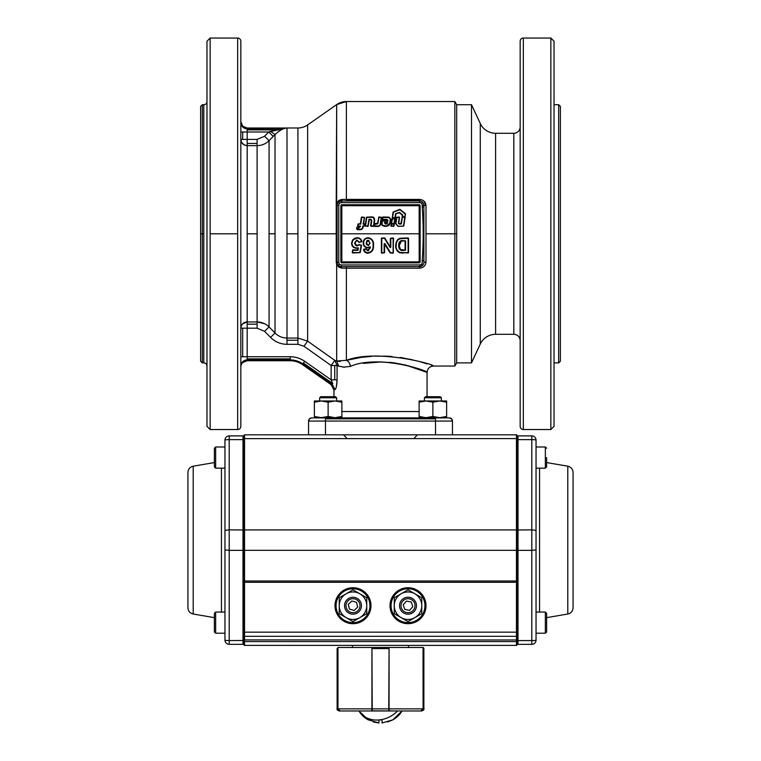 <?xml version="1.0" encoding="UTF-8"?>
<svg xmlns="http://www.w3.org/2000/svg" width="761" height="761" viewBox="0 0 761 761"><rect width="100%" height="100%" fill="white"/><g stroke="black" fill="none" stroke-linecap="round" stroke-linejoin="round"><path stroke-width="1.14" d="M335.534 396.719L336.59 397.775L335.534 396.719L320.723 396.719L335.534 396.719L336.59 397.775L319.658 397.775L319.658 400.971L335.002 400.971L341.879 402.198L341.879 416.457L335.011 417.684L328.124 416.457L321.256 417.684L314.369 416.457L314.369 417.684L314.369 402.198L321.247 400.971L328.124 402.198L328.124 416.457M321.247 400.971L314.379 400.971L314.369 402.198L314.369 400.971L319.668 400.971L319.668 397.775L320.714 396.719L319.668 397.775M336.59 397.775L336.59 400.971M341.879 402.198L341.879 400.971L335.002 400.971L328.124 402.198M314.369 402.198L314.369 416.457M341.879 416.457L341.879 417.684L335.611 417.675M320.647 417.675L314.379 417.675M334.402 417.675L321.855 417.675M440.277 396.719L441.332 397.775L440.277 396.719L441.332 397.775L424.41 397.775L425.466 396.719L440.277 396.719L425.466 396.719L424.41 397.775L424.41 400.971L439.753 400.971L446.631 402.198L446.631 416.457L439.753 417.684L432.876 416.457L425.998 417.684L419.121 416.457L419.121 417.684L425.389 417.675M441.332 397.775L441.332 400.971M425.998 400.971L419.121 400.971L419.121 402.198L425.998 400.971L432.876 402.198L432.876 416.457M446.631 402.198L446.631 400.971L439.753 400.971L432.876 402.198M419.121 402.198L419.121 416.457M446.631 416.457L446.631 417.684L440.353 417.675M439.145 417.675L426.598 417.675M359.658 229.537L360.353 229.717A2.892 2.892 0 0 0 363.064 227.292L362.778 225.988L362.854 227.254A2.683 2.683 0 0 1 360.353 229.508L359.658 229.537L360.343 229.289A2.464 2.464 0 0 0 362.636 227.235L362.778 225.988L364.272 225.988L364.567 224.124L363.092 224.143L364.386 223.715L364.481 226.017L363.159 226.407L363.064 227.292A2.892 2.892 0 0 1 360.353 229.717L357.527 229.717L356.757 228.89L358.745 227.501L357.232 227.349L357.118 229.08L356.814 227.282L358.593 226.921L357.232 227.13L358.593 227.349L357.232 227.349L357.118 229.08L358.745 227.501L356.976 228.918L356.814 227.282L359.011 227.273L357.213 229.175L358.821 227.587L358.593 226.921L359.877 226.673L357.622 225.95L358.012 224.01L360.353 223.686L361.389 217.332L364.576 217.418L363.587 223.924L364.576 217.418L361.808 216.99L364.376 217.418L361.817 217.418L360.714 224.114L358.421 223.886L360.353 223.896L361.389 217.332L360.714 224.114L358.212 224.048L360.353 223.896L358.421 223.886L358.05 226.027L360.419 226.036L360.086 226.711L357.622 225.95L358.012 224.01L360.562 223.724L361.808 217.199L360.714 224.114L358.431 224.105L358.05 226.027L360.419 226.036L360.305 226.74L357.385 229.147L359.449 227.139L357.546 229.289L360.343 229.289A2.464 2.464 0 0 0 362.636 227.235L362.778 225.988L364.053 225.941L364.338 224.143L363.092 224.143L364.367 217.665L363.387 223.677L364.567 224.124L364.272 225.988L363.149 226.198L364.072 226.16L363.149 226.198L364.072 226.16L364.567 224.124L364.272 225.988L364.567 224.124L363.092 224.143L364.576 217.418L363.596 223.715L364.776 224.162L364.481 226.017L362.949 226.378L362.854 227.254A2.683 2.683 0 0 1 360.353 229.508L357.385 229.147L359.658 229.527L357.385 229.147L360.305 226.74L359.915 226.255L360.419 226.036L360.305 226.74M404.7 216.923L402.464 216.923L405.118 217.456L403.739 226.027L397.984 226.398L395.511 223.534L396.51 217.351L399.287 216.99L398.831 222.954A0.58 0.58 0 0 0 399.335 223.62L400.914 223.61L402.16 217.018L404.7 216.961L402.36 217.18L404.709 217.389L403.539 225.988L404.919 217.427L403.539 225.988L404.7 217.17L402.141 217.361L401.275 224.029L402.16 217.018L401.275 224.029L399.316 224.029A0.989 0.989 0 0 1 398.422 222.887L399.306 217.418L396.928 217.408L395.71 223.563L396.709 217.38L399.287 216.99L398.831 222.954A0.58 0.58 0 0 0 399.335 223.62L401.133 223.639L402.36 217.38L401.275 224.029L399.316 224.029A0.989 0.989 0 0 1 398.422 222.887L399.297 217.189L396.928 217.199L395.92 223.601L397.984 226.188L395.71 223.563L396.709 217.38L399.287 216.99L396.51 217.351L395.511 223.534L397.984 226.188L403.32 226.179L404.919 217.427L403.32 226.179L397.984 226.188L395.511 223.534L397.984 226.398L403.739 226.027L405.118 217.456L404.909 216.895L402.464 216.723L404.814 216.714L405.252 214.05L399.858 209.751L393.389 211.996L399.858 209.332L405.508 213.708L405.004 217.094L405.375 213.879L399.991 209.598L405.508 213.708L404.814 216.714L405.375 213.879L399.696 209.361L405.451 214.079L399.772 209.56L393.389 211.996L392.41 218.521L393.037 212.119L399.696 209.361L393.037 212.119L392.191 218.892L393.037 212.119L392.191 218.892L392.001 218.455L395.111 217.342L395.872 213.86L399.382 212.309L402.731 214.973L402.464 216.923L405.023 216.742L405.375 213.879L399.991 209.598L393.456 212.195L392.41 218.521L395.016 217.161L395.577 213.765L399.382 212.309L402.731 214.973L402.464 216.923M394.74 217.665L395.444 217.218L395.872 213.86L399.449 212.614L402.493 215.182L399.23 212.585L402.731 214.973L402.16 217.018L402.274 215.154L399.306 212.795L395.577 213.765L399.23 212.585L395.872 213.86L395.444 217.218L395.739 214.031L395.225 217.18L392.524 218.721L395.016 217.161L395.577 213.765L399.382 212.309L395.577 213.765L395.216 217.532L392.581 218.816L395.102 217.988L393.779 226.036L395.102 217.988L392.286 219.33L391.582 223.61L393.351 223.61L391.125 225.066L391.192 226.207L393.57 226.207L390.983 225.96L393.57 225.998L394.892 217.96L392.115 219.206L391.582 223.61L393.351 223.61L391.211 224.933L392.714 223.82L391.164 223.544L391.867 219.263L395.102 217.988L393.57 226.207L394.892 217.96L391.867 219.263L391.164 223.544L392.077 219.292L391.373 223.572L392.714 223.82L391.164 223.544L392.048 224.038L391.078 224.761L391.192 225.998L393.779 226.036L394.74 217.665L395.32 218.026L393.57 226.426L390.764 225.931L391.078 224.761L392.714 223.82L391.125 225.066L391.192 226.207L391.211 224.933L393.351 223.61L391.078 224.761L390.764 225.931L393.989 226.074L395.32 218.026L394.797 217.77M386.683 219.558L382.688 219.777L382.602 217.323L388.966 217.151L390.707 219.044L390.26 223.344L386.502 226.417L382.383 225.361L386.502 225.998L389.851 223.258L390.298 219.073L388.938 217.361L383.011 217.18L388.938 217.361L390.498 219.054L389.508 224.609L386.502 226.207L389.851 223.258L390.298 219.073L388.9 217.56L383.011 217.389L382.688 219.358L386.683 219.349L387.91 220.053L387.91 221.023L382.412 220.823L382.136 223.677A2.825 2.825 0 0 0 382.555 225.246L386.502 226.207L382.383 225.361A3.034 3.034 0 0 1 381.927 223.667L382.412 220.823L387.492 220.814L382.412 220.823L387.492 220.814L382.412 220.823L382.136 223.677A2.825 2.825 0 0 0 382.555 225.246L382.383 225.361A3.034 3.034 0 0 1 381.927 223.667L382.212 220.994L387.91 221.023L387.149 219.568L382.688 219.777L383.011 216.971L388.966 217.151L390.707 219.044L389.508 224.609L386.502 226.207L384.685 226.398L382.203 225.465A3.244 3.244 0 0 1 381.727 223.658L382.412 220.614L387.492 220.604L386.683 219.767L382.688 219.777L387.91 220.053L386.683 219.349L382.688 219.568L383.011 216.971L388.938 217.361L390.498 219.054L388.966 217.151L390.498 219.054L389.508 224.609L390.06 223.296L386.502 226.417L382.203 225.465A3.244 3.244 0 0 1 381.727 223.658L382.412 220.614L387.492 220.604L387.701 220.072M387.663 222.269L386.417 224.048L384.543 223.163L384.543 222.279L387.663 222.269L386.417 224.048L384.543 223.163L386.369 223.629L387.178 222.697L384.543 222.279L387.663 222.269L387.349 223.439L387.663 222.269L384.543 222.279L387.663 222.279M374.726 226.027L377.846 226.217L374.726 226.455L374.298 225.941L375.049 223.62L377.532 223.23L378.93 216.933L381.737 217.446L380.652 224.038L381.518 217.408L378.721 217.332L377.96 223.296L378.721 217.332L381.518 217.408L380.433 224.01A2.635 2.635 0 0 1 377.846 226.217L377.846 226.007A2.426 2.426 0 0 0 380.234 223.972L381.299 217.161L378.721 217.332L377.751 223.268A0.675 0.675 0 0 1 377.085 223.829A0.675 0.675 0 0 0 377.751 223.268L377.96 223.296A0.885 0.885 0 0 1 377.085 224.038L374.831 224.019L374.517 225.979L377.846 226.007A2.426 2.426 0 0 0 380.234 223.972L380.433 224.01A2.635 2.635 0 0 1 377.846 226.217A2.635 2.635 0 0 0 380.433 224.01L381.518 217.408L378.93 217.361L377.96 223.296A0.885 0.885 0 0 1 377.085 224.038L375.049 223.839L374.517 225.979L377.846 226.217L374.726 226.455L374.612 223.991L377.751 223.268L378.93 216.933L381.737 217.446L380.433 224.01A2.635 2.635 0 0 1 377.846 226.217L374.726 226.236L375.049 223.839L374.726 226.027M371.511 221.147L370.731 225.922L371.587 220.186L368.98 219.254L371.045 219.549L369.133 219.663L367.886 225.922L368.98 219.254L371.073 219.33L371.729 221.185L370.949 225.95L373.394 226.188L370.512 225.884L371.292 221.109L371.007 219.767L369.351 219.691L368.029 226.426L365.099 225.941L366.412 217.304L371.644 217.123A5.688 5.688 0 0 1 373.518 217.427L374.412 218.417L374.479 220.262L373.394 226.188L374.488 220.195M370.731 225.922L373.632 225.836L374.479 220.262L373.442 217.636A5.47 5.47 0 0 0 371.644 217.342L366.84 217.37L365.527 226.007L367.858 225.998L368.98 219.254L371.073 219.33L371.729 221.185L370.949 225.95L373.851 225.865L373.451 226.407L374.269 220.233L373.518 217.427A5.688 5.688 0 0 0 371.644 217.123A5.688 5.688 0 0 1 373.518 217.427A5.688 5.688 0 0 0 371.644 217.123L366.631 217.332L365.309 225.979L366.631 217.332L365.309 225.979L368.105 225.95L365.309 225.979L366.84 217.151L365.527 226.226M375.049 223.839L377.085 223.61L375.049 223.839M360.086 226.711L357.109 229.327L356.557 228.861L356.814 227.282L356.557 228.861L357.527 229.717L359.658 229.736M357.832 225.998L358.421 223.886L358.031 226.245L360.419 226.036L357.832 225.998M399.335 223.82L400.914 223.82L399.335 223.82A0.78 0.78 0 0 1 398.631 222.916L398.631 222.916A0.78 0.78 0 0 0 399.335 223.82M399.506 217.446L398.831 222.954L399.506 217.446M385.332 223.829L386.978 223.23L386.417 224.048L387.178 222.697L384.971 222.707L385.304 224.029L386.369 223.629L385.332 223.829L384.752 222.697L385.332 223.829M386.731 226.198L387.378 226.103L386.731 226.198M388.205 225.789L388.833 225.361L388.205 225.789M388.957 225.256L389.508 224.609L388.957 225.256M373.442 217.636A5.47 5.47 0 0 0 371.644 217.342L371.634 216.904A5.907 5.907 0 0 1 373.584 217.227L374.697 220.3L373.632 225.836M371.587 220.186L371.045 219.549L369.351 219.691L367.953 226.217M365.309 225.979L366.631 217.332M402.312 216.866L402.36 217.38L404.842 216.923M402.35 217.389L401.275 224.029L402.35 217.389M374.412 218.417L373.518 217.427L374.412 218.417L374.479 220.262M369.351 219.482L368.105 225.95M377.846 226.217L374.726 226.455L377.846 226.445A2.863 2.863 0 0 0 380.652 224.038A2.863 2.863 0 0 1 377.846 226.445L377.846 226.217M370.94 226.169L373.451 226.407L373.851 225.865L374.697 220.3L373.584 217.227A5.907 5.907 0 0 0 371.634 216.904A5.907 5.907 0 0 1 371.672 216.904L366.84 217.151M370.36 219.491L371.045 219.549L371.292 221.109L370.512 225.884L373.394 226.188M419.168 205.708L341.832 205.708L341.832 233.798L419.168 233.798L419.168 205.708L341.832 205.708L341.832 204.738A0.97 0.97 0 0 0 340.871 205.708L340.871 261.879A0.97 0.97 0 0 0 341.832 262.849L419.168 262.849A0.97 0.97 0 0 0 420.129 261.879L419.653 205.708L419.168 205.708L419.653 205.708A0.485 0.485 0 0 0 419.168 205.223L341.832 205.223L341.832 204.738L419.168 204.738L419.168 233.798L341.832 233.798L341.832 261.879L419.168 261.879L419.168 233.798L419.653 233.798L419.168 233.798L419.168 262.364L341.832 262.364L340.871 261.879L340.871 205.708A0.97 0.97 0 0 1 341.832 204.738L419.168 204.738L419.168 205.708M357.984 247.943L356.319 248.276C353.294 247.915 351.715 246.193 351.582 243.12L352.685 239.734L356.871 237.679C359.601 237.727 361.294 239.068 361.932 241.684L359.154 242.426L356.842 240.371L354.93 243.073L356.928 245.594L359.259 244.528L361.589 245.318L360.21 252.623L352.238 252.547L352.657 249.893L357.632 249.893L357.984 247.943L356.319 248.276C353.294 247.915 351.715 246.193 351.582 243.12L352.685 239.734L356.871 237.679C359.601 237.727 361.294 239.068 361.932 241.684L359.106 242.426L356.842 240.371L354.93 243.073L356.928 245.803L359.049 244.804L356.928 246.012L354.512 243.073L356.842 239.953L359.106 242.008L361.523 241.76C360.933 239.354 359.382 238.136 356.871 238.098L353.018 239.981L352.001 243.12C352.105 245.936 353.551 247.515 356.319 247.858L358.393 248.019L357.984 250.312L352.657 250.312L352.657 252.557L359.791 252.557L361.18 245.242L359.202 244.947L356.928 246.012L354.512 243.073L356.842 239.953L354.721 243.073L356.928 246.012L359.23 244.738L361.38 245.28L360.001 252.585L352.448 252.547L352.657 250.112L357.813 250.112L358.193 247.981L357.813 250.112L358.193 247.981L356.319 248.067L358.193 247.981L357.813 250.112L357.984 247.943M408.334 252.738L408.543 238.355L408.543 252.738L400.039 252.671C397.042 251.216 395.663 248.79 395.91 245.403L396.158 242.179L397.803 239.477L399.982 238.26L408.543 238.355L408.543 252.738L399.982 252.871C396.9 251.425 395.473 248.942 395.691 245.403L396.158 242.179L397.803 239.477L399.982 238.26L408.543 238.355L408.334 252.738L400.039 252.671C397.042 251.216 395.663 248.79 395.91 245.403L396.357 242.245L397.946 239.629L400.048 238.459L397.803 239.477L402.702 238.136L399.982 238.26L408.124 237.927L400.115 238.659L398.098 239.782L396.557 242.321L396.12 245.403C395.891 248.733 397.223 251.092 400.096 252.471L408.124 252.747L408.124 238.136L400.048 238.459M370.312 247.097L368.048 250.892L366.241 249.266L363.882 249.094L366.203 248.837L368.048 250.464L370.103 247.078L367.725 247.763C364.928 247.354 363.492 245.736 363.416 242.911L363.416 242.911C363.539 239.839 365.128 238.164 368.162 237.889L368.162 237.679C372.091 238.507 373.87 241.066 373.508 245.346C373.86 249.808 371.986 252.433 367.886 253.223C365.499 253.118 364.043 251.91 363.52 249.598L366.203 248.837L368.048 250.464L370.103 247.078L367.725 247.972C364.814 247.572 363.311 245.889 363.206 242.911C363.349 239.696 365.004 237.955 368.162 237.679C372.091 238.507 373.87 241.066 373.508 245.346C373.86 249.808 371.986 252.433 367.886 253.223C365.499 253.118 364.043 251.91 363.52 249.598L366.222 249.047L368.048 250.673L370.312 247.097L370.16 248.257L369.96 246.916L367.725 247.763C364.928 247.354 363.492 245.736 363.416 242.911C363.539 239.839 365.128 238.164 368.162 237.889C371.996 238.783 373.708 241.266 373.299 245.346C373.689 249.608 371.882 252.167 367.886 253.013C365.622 252.918 364.234 251.767 363.729 249.56L364.262 251.054L363.91 249.304L366.222 249.047L368.048 250.673L370.312 247.097L369.808 246.754L370.531 247.116L368.048 250.892L366.241 249.266L363.948 249.522L365.28 251.929L367.886 252.785C371.71 252.015 373.442 249.532 373.08 245.346C373.451 241.332 371.815 238.925 368.162 238.117C365.261 238.364 363.758 239.962 363.634 242.911C363.72 245.622 365.08 247.163 367.725 247.534L370.179 246.878M381.803 237.927L384.819 238.126L390.364 247.116L390.364 238.355L393.551 238.355L393.133 253.166L390.203 252.966L384.571 243.767L384.562 252.738L381.375 252.738L381.803 237.927L384.819 238.126L390.364 247.116L390.364 238.355L393.342 238.355L393.342 252.738L390.383 252.852L384.752 243.653L390.383 252.852L384.752 243.653L384.353 252.738L381.594 252.738L381.803 238.136L384.647 238.241L390.184 247.23L384.819 238.126L381.794 238.355L381.794 252.738L384.153 252.738L384.153 243.767L384.923 243.549L390.555 252.747L393.142 252.738L393.142 238.355L390.783 238.355L390.783 247.116L390.012 247.335L384.476 238.345L381.375 238.355L381.803 237.927M339.197 201.579L341.347 200.99L341.347 202.645A2.578 2.578 0 0 0 338.769 205.223L338.769 262.364A2.578 2.578 0 0 0 341.347 264.942L419.653 264.942A2.578 2.578 0 0 0 422.231 262.364L422.231 260.652C423.497 242.711 423.497 224.809 422.231 206.935L422.231 205.223A2.578 2.578 0 0 0 419.653 202.645L341.347 202.645A2.578 2.578 0 0 0 338.769 205.223L337.123 205.223A4.233 4.233 0 0 1 341.347 200.99L419.653 200.99A4.233 4.233 0 0 1 422.64 202.236L422.64 202.236A4.233 4.233 0 0 1 423.877 205.223L423.877 262.364A4.233 4.233 0 0 1 422.64 265.351L419.653 266.597L341.347 266.597A4.233 4.233 0 0 1 337.123 262.364L337.123 205.223A4.233 4.233 0 0 1 341.347 200.99L341.908 199.411L338.778 200.428L336.666 203.292L337.418 203.663L336.666 203.292L336.219 205.603L336.219 261.984L336.666 264.295L338.769 267.159L341.908 268.176L346.379 268.157L346.379 360.305L336.666 361.028L338.721 366.155L344.647 367.24M420.129 205.708A0.97 0.97 0 0 0 419.168 204.738A0.97 0.97 0 0 1 420.129 205.708L420.129 261.879L419.168 262.364A0.485 0.485 0 0 0 419.653 261.879L340.871 261.879A0.97 0.97 0 0 0 341.832 262.849L341.832 233.798L341.347 233.798L341.832 233.798L341.832 205.223L419.168 205.223A0.485 0.485 0 0 1 419.653 205.708L419.653 261.879A0.485 0.485 0 0 1 419.168 262.364L419.168 262.849A0.97 0.97 0 0 0 420.129 261.879L420.129 205.708M390.364 247.116L390.783 238.355L390.364 247.525L384.476 238.345L390.364 247.325L390.574 238.355L393.342 238.355L393.133 252.956L390.203 252.966L384.353 243.767L384.562 252.738L381.803 253.166L381.375 238.355L381.375 252.738L384.562 252.738L384.562 243.767M368.162 245.67L370.122 243.139L368.029 240.248L366.402 242.883L368.162 245.461L369.913 243.139L368.029 240.457L366.402 242.883L368.162 245.67L366.193 242.883L368.029 240.248L370.122 243.139L368.162 245.67L366.193 242.883L368.029 240.248L369.009 240.562L368.029 240.248L370.122 243.139L368.276 245.67M366.907 250.226L366.46 249.218L366.907 250.226M368.619 250.588L368.048 250.464L368.619 250.588M368.923 247.553L369.789 247.059L368.923 247.553M366.545 244.69L366.193 242.883M364.614 251.568L365.128 252.091L364.614 251.568M365.756 252.519L367.515 252.994L365.756 252.519M370.407 252.386L371.91 251.063L370.407 252.386M367.886 253.013C371.882 252.167 373.689 249.608 373.299 245.346L373.261 246.64L373.08 245.346C373.451 241.332 371.815 238.925 368.162 238.117C365.261 238.364 363.758 239.962 363.634 242.911C363.72 245.622 365.08 247.163 367.725 247.534L370.103 247.078L367.725 247.972C364.814 247.572 363.311 245.889 363.206 242.911C363.349 239.696 365.004 237.955 368.162 237.679L368.162 237.889C371.996 238.783 373.708 241.266 373.299 245.346L373.08 245.346C373.442 249.532 371.71 252.015 367.886 252.785L367.886 253.013C365.622 252.918 364.234 251.767 363.729 249.56L365.28 251.929L367.696 253.004M372.557 240.79L372.158 240.057L372.557 240.79M372.034 239.858L371.416 239.163L372.034 239.858M371.083 238.868L368.885 237.936L371.083 238.868M367.202 237.974L365.423 238.688L367.183 237.974M364.662 239.344L363.72 240.923L364.662 239.344M364.034 245.527L365.213 246.887L364.034 245.527M365.366 247.011L366.812 247.667L365.366 247.011M366.517 241.161L367.573 240.305L366.517 241.161M399.259 245.546L400.353 249.427L405.08 250.179L405.08 240.914L401.361 241.056L399.259 245.546L399.611 248.276L400.628 249.646L405.347 250.236L405.347 240.857L401.294 240.79L405.556 240.857L405.556 250.236L401.485 250.502C399.401 249.618 398.498 247.962 398.783 245.546C398.469 243.206 399.287 241.551 401.237 240.59L405.556 240.857L401.294 240.79C399.487 241.646 398.716 243.235 398.992 245.546C398.735 247.924 399.582 249.503 401.532 250.302L405.347 250.236L405.556 240.857L405.556 250.236L405.08 240.914L401.294 240.79L399.259 245.546M403.958 250.445L402.769 250.426L403.958 250.445M402.103 250.379L399.715 249.085L401.485 250.502C399.401 249.618 398.498 247.962 398.783 245.546C398.469 243.206 399.287 241.551 401.237 240.59L403.111 240.647L401.294 240.79C399.487 241.646 398.716 243.235 398.992 245.546L398.992 245.546C398.735 247.924 399.582 249.503 401.532 250.302L405.556 250.236L402.103 250.379M408.124 252.956L400.096 252.471L402.864 253.166L400.096 252.471C397.223 251.092 395.891 248.733 396.12 245.403L396.357 242.245L396.081 247.648L395.691 245.403C395.473 248.942 396.9 251.425 399.982 252.871L408.124 252.747L408.124 238.355L400.115 238.659L398.098 239.782L396.557 242.321L397.946 239.629M398.992 245.537L399.002 244.833L398.992 245.537M399.021 244.49L399.611 242.036L399.021 244.49M399.059 247.011L398.992 245.546L399.059 247.011M396.643 249.532L399.611 252.528L396.643 249.532M356.091 248.057L356.319 248.067C353.408 247.696 351.896 246.05 351.791 243.12L352.857 239.858L351.791 243.12L352.857 239.858L356.871 237.889C359.477 237.927 361.095 239.201 361.732 241.722L360.067 238.868L358.355 238.06L360.067 238.868L361.732 241.722L359.125 242.217L356.842 240.162L354.512 243.073L356.928 245.803L359.049 244.804L357.004 245.803M352.029 244.842L353.694 247.211L352.029 244.842M354.512 247.696L355.882 248.048L354.512 247.696M355.501 238.05L354.759 238.298L355.501 238.05M354.607 238.374L353.646 238.992L354.607 238.374M356.928 245.803L359.259 244.528L361.589 245.318L360.21 252.623L352.238 252.547L352.657 249.893L357.984 250.312L358.393 248.019L356.319 247.858C353.551 247.515 352.105 245.936 352.001 243.12L352.857 239.858L356.871 237.889C359.477 237.927 361.095 239.201 361.732 241.722L359.106 242.217L356.842 239.953L359.106 242.008L361.523 241.76C360.933 239.354 359.382 238.136 356.871 238.098L352.685 239.734L351.791 243.12C351.896 246.05 353.408 247.696 356.319 248.067L357.908 247.753L356.319 248.067M356.443 245.755L355.206 244.966L356.443 245.755M390.564 247.182L390.012 247.335L384.467 237.927L381.803 238.136L381.794 252.738L384.143 252.747L384.153 243.767L384.923 243.549L390.555 252.747L393.133 253.166L393.133 237.927L390.364 238.355L393.342 238.355L393.133 253.166L390.203 252.966L384.353 243.767M358.897 244.661L361.38 245.28L360.001 252.585L352.657 252.757L352.657 250.112L357.984 250.312L352.657 249.893L352.657 252.966L360.21 252.623L361.589 245.318L358.897 244.661M237.66 429.537A3.177 3.177 0 0 0 240.837 426.369L240.837 41.227A3.177 3.177 0 0 0 237.66 38.05L237.66 429.537A3.177 3.177 0 0 0 240.837 426.369L240.837 41.227A3.177 3.177 0 0 0 237.66 38.05L237.66 429.537L210.15 429.537L210.15 233.798L210.15 429.537L206.973 426.369L210.15 429.537M237.66 38.05L210.15 38.05L210.15 233.798L237.66 233.798L210.15 233.798L210.15 38.05L206.973 41.227L206.973 366.051A3.177 3.177 0 0 0 203.805 362.883A3.177 3.177 0 0 1 206.973 366.051M308.547 421.071L325.48 421.071L325.48 434.826L325.48 421.071L452.453 421.071L452.453 434.826L452.453 421.071A3.177 3.177 0 0 0 451.52 418.826L452.453 421.071A3.177 3.177 0 0 0 449.894 417.96A3.177 3.177 0 0 1 452.453 421.071L435.52 421.071L435.52 434.826L435.52 421.071L308.547 421.071L308.547 434.826L308.547 421.071A3.177 3.177 0 0 1 309.08 419.311A3.177 3.177 0 0 0 308.547 421.071A3.177 3.177 0 0 1 309.48 418.826L308.547 421.071M309.09 419.311A3.177 3.177 0 0 1 311.106 417.96A3.177 3.177 0 0 0 309.48 418.826L311.725 417.903L318.602 417.903L311.725 417.903A3.177 3.177 0 0 0 309.09 419.311M325.48 418.826L325.48 421.071L325.48 417.903L311.725 417.903L325.48 417.903L325.48 418.826L435.52 418.826L435.52 421.071L435.52 418.826L325.48 418.826M423.354 417.903L449.275 417.903A3.177 3.177 0 0 1 451.52 418.826L449.275 417.903L435.52 417.903L435.52 418.826L435.52 417.903L337.646 417.903M341.347 205.708L341.347 261.879L341.347 205.708A0.485 0.485 0 0 1 341.832 205.223A0.485 0.485 0 0 0 341.347 205.708L341.832 205.708L341.347 205.708M456.686 104.714L471.506 104.714L471.506 362.883L471.506 104.714L480.267 123.501A16.932 16.932 0 0 0 495.611 133.28A16.932 16.932 0 0 1 480.267 123.501L480.267 344.086L471.506 362.883L456.686 362.883L456.686 104.714L471.506 104.714L480.267 123.501L480.267 344.086A16.932 16.932 0 0 1 495.611 334.307L495.611 133.28L513.818 133.28A6.345 6.345 0 0 0 520.163 126.925A6.345 6.345 0 0 1 513.818 133.28L513.818 334.307L495.611 334.307L495.611 133.28L513.818 133.28L513.818 334.307A6.345 6.345 0 0 1 520.163 340.662A6.345 6.345 0 0 0 513.818 334.307L495.611 334.307A16.932 16.932 0 0 0 480.267 344.086L471.506 362.883L456.686 362.883L456.686 104.714L454.85 101.536L346.379 101.536A16.932 16.932 0 0 0 336.666 104.599L336.219 205.603L337.123 205.223L336.219 205.603L336.219 233.798L307.634 233.798L307.634 341.137L334.783 360.362L307.634 341.137L297.922 338.065L286.992 338.065C282.331 337.989 278.345 336.295 275.025 332.985L269.071 326.935C265.77 323.701 261.784 322.036 257.104 321.951L264.476 323.653M341.347 200.99L419.653 200.99A4.233 4.233 0 0 1 423.877 205.223L425.998 205.679C425.656 201.931 423.544 199.848 419.653 199.43L341.908 199.411L338.778 200.428L336.666 203.292L336.666 104.599L346.379 101.536L346.379 199.43L341.908 199.411L341.347 202.645L419.653 202.645L419.653 199.43L346.379 199.43L346.379 200.562L346.379 101.536M361.028 357.442L346.379 360.305C348.5 361.209 349.86 363.235 350.469 366.374C349.86 363.235 348.5 361.209 346.379 360.305C377.798 348.567 435.663 364.7 433.399 366.051C435.711 364.757 378.008 348.548 346.379 360.305L346.379 266.597L346.379 268.157L419.653 268.157L419.653 264.942L341.347 264.942L341.347 266.597L341.347 264.942A2.578 2.578 0 0 1 339.53 264.191L338.36 265.351L339.53 264.191A2.578 2.578 0 0 1 338.769 262.364L337.123 262.364L337.123 205.223L338.769 205.223L338.769 262.364L336.219 261.984L336.666 264.295L338.769 267.159L341.908 268.176L419.653 268.157L419.653 266.597L341.347 266.597L341.908 268.176L341.347 266.597A4.233 4.233 0 0 1 337.123 262.364L336.219 261.984L336.219 233.798L307.634 233.798L307.634 341.137L297.922 338.065L286.992 338.065C282.341 337.989 278.345 336.295 275.025 332.985L269.071 326.935C265.77 323.701 261.784 322.046 257.104 321.951L247.182 321.951C243.33 322.322 241.208 324.395 240.837 328.181L241.313 325.803L242.692 323.777L247.173 321.951L247.182 328.181L257.104 328.181L264.581 331.339L270.536 337.399L267.558 334.364M340.291 361.408L336.666 361.028L336.666 264.295L337.418 263.924L336.666 264.295L336.666 361.028L338.721 366.155L337.066 365.508L334.783 360.362L307.634 341.137L303.991 346.265L331.14 365.508L331.14 379.825L304.685 361.294L302.868 363.891L332.243 384.457L331.235 384.743L302.402 364.548L302.868 363.891L332.243 384.457L332.709 383.544L303.449 363.054L302.868 363.891A22.021 22.021 0 0 0 290.236 359.905A22.021 22.021 0 0 1 302.868 363.891L302.402 364.548A21.213 21.213 0 0 0 290.236 360.714L290.236 359.905L290.236 360.714L247.182 360.714L247.182 359.905L290.236 359.905L247.182 359.905L247.182 328.181L240.837 328.181A6.345 6.221 -0 0 1 247.182 321.951L247.182 328.181L257.104 328.181L257.104 321.951L247.182 321.951L247.182 233.798L247.182 321.951M419.653 200.99L419.653 202.645A2.578 2.578 0 0 1 421.47 203.406L422.64 202.236L421.47 203.406A2.578 2.578 0 0 1 422.231 205.223L423.877 205.223L422.231 205.223L422.231 206.935L423.877 206.935L422.231 206.935C423.497 224.809 423.497 242.711 422.231 260.652L423.877 260.652L422.231 260.652L422.231 262.364A2.578 2.578 0 0 1 421.47 264.191L422.64 265.351A4.233 4.233 0 0 1 419.653 266.597L419.653 264.942A2.578 2.578 0 0 0 421.47 264.191L422.64 265.351A4.233 4.233 0 0 0 423.877 262.364L425.998 261.917C425.656 265.665 423.544 267.748 419.653 268.157C423.544 267.748 425.656 265.665 425.998 261.917L425.998 233.798L454.85 233.798L454.85 366.051L454.85 101.536L454.85 233.798L456.686 233.798L425.998 233.798L425.998 205.679L423.877 205.223L423.877 262.364L425.998 261.917L425.998 205.679L423.982 201.113M419.653 199.43L419.653 200.562L346.379 200.99M338.816 361.361L340.015 361.408M374.783 356.158L387.71 356.234M400.638 357.546L404.215 358.117M422.897 362.559L424.391 363.016M433.361 366.041L431.449 365.356M427.168 363.901L420.281 361.798M412.719 359.848L400.039 357.451M392.067 356.538L383.715 356.081M372.024 356.31L361.732 357.347M363.244 363.397L381.518 361.913M389.508 362.322L395.53 363.045M408.01 365.67L419.387 369.313M424.086 371.149L426.892 372.338M333.946 389.965L331.235 384.771L332.709 383.544L331.235 384.771L302.402 364.548A21.213 21.213 0 0 0 290.236 360.714L290.236 360.743A21.184 21.184 0 0 1 302.393 364.567L331.235 384.743L302.393 364.567L331.235 384.743L333.955 389.917L333.946 396.719L333.946 389.965L334.84 389.642L332.243 384.457L334.973 389.632M331.235 384.771L333.955 389.917L334.84 389.642C336.096 389.061 336.838 385.798 337.066 379.825L336.438 386.398L337.066 379.825L331.14 379.825L332.709 383.534L332.243 384.457L332.624 383.154M336.162 387.463L335.515 389.09L336.162 387.463M343.192 367.183L350.469 366.374C378.303 354.055 429.052 371.026 427.054 372.405L405.917 365.128L393.97 362.816L380.433 361.903M379.663 361.913L364.452 363.197M427.054 372.405L427.054 396.719L427.054 372.405C427.435 368.552 429.546 366.441 433.399 366.051L454.85 366.051L456.686 362.883M244.186 144.894L241.579 142.345L240.837 139.415A6.345 6.221 180 0 0 247.182 145.636L257.104 145.636C261.784 145.551 265.77 143.886 269.071 140.661C265.77 143.886 261.784 145.551 257.104 145.636C261.784 145.551 265.77 143.886 269.071 140.661L275.025 134.573L270.536 131.387L268.747 132.005L264.581 136.248L257.104 139.415L247.182 139.415L247.182 132.005L268.747 132.005L266.664 134.126L268.747 132.005L270.536 131.387L275.025 134.573L275.025 233.798L269.071 233.798L269.071 326.935L269.071 140.661C265.77 143.886 261.784 145.551 257.104 145.636L257.104 321.951L257.104 233.798L247.182 233.798L247.182 145.636L244.195 144.904M273.237 136.419L275.025 134.573L275.025 332.985L275.025 233.798L269.071 233.798L269.071 140.661L264.581 136.248L257.104 139.415L247.182 139.415L247.182 145.636L257.104 145.636L257.104 139.415L257.104 143.429L247.182 143.429L247.182 233.798L257.104 233.798L257.104 143.429L247.182 143.429L247.182 129.865L276.157 129.865L268.747 132.005L264.581 136.248L269.071 140.661L273.237 136.419L268.747 132.005L282.692 128.847L247.182 128.847L247.182 128.038L285.232 128.038L282.692 128.847L247.182 128.847L247.182 128.01C243.33 127.639 241.208 125.517 240.837 121.665C241.208 125.517 243.33 127.639 247.182 128.01L285.927 128.01L247.182 128.038L285.927 128.01L276.157 129.865L247.182 129.865L247.182 128.847A6.345 6.326 0 0 1 240.837 122.521A6.345 6.326 0 0 0 242.692 126.992L240.837 121.712A6.345 6.326 0 0 0 242.692 126.183L242.692 126.992A6.345 6.326 0 0 0 247.182 128.847L247.182 132.005L268.747 132.005L273.237 136.419L272.495 137.18M297.922 127.991L297.922 233.798L297.922 127.991A16.932 16.932 0 0 0 307.634 124.928L307.634 233.798L307.634 124.928A16.932 16.932 0 0 1 297.922 127.991L286.222 128L283.863 128.733L285.927 128.01L247.182 128.038A6.345 6.326 180 0 1 242.692 126.183L240.837 121.712A6.345 6.326 180 0 0 242.692 126.183L247.182 128.038A6.345 6.326 0 0 1 242.692 126.183L247.182 128.038L285.927 128.01M285.708 128.038L283.863 128.733C281.361 129.465 278.421 131.415 275.025 134.573C278.421 131.415 281.361 129.465 283.863 128.733L282.692 128.847L284.11 128.39M257.104 321.951L257.104 324.157L247.182 324.157L257.104 324.157L257.104 328.181L264.581 331.339L270.536 337.399C275.101 341.908 280.59 344.21 286.992 344.324L297.922 344.324L297.922 233.798L286.992 233.798L286.992 340.234L286.992 127.991L286.992 233.798L297.922 233.798L297.922 340.234L286.992 340.234L286.992 344.324L297.922 344.324L303.991 346.265L331.14 365.508L334.783 360.362L336.666 361.028L334.783 360.362L337.066 365.508L338.721 366.155L337.066 365.508L331.14 365.508L334.783 360.362M419.121 411.549L341.879 411.549L419.121 411.549M290.236 358.888L247.182 358.888L247.182 328.181L242.692 328.181L242.692 356.747L290.236 356.747L290.236 359.905L290.236 358.888L247.182 358.888L247.182 359.905A6.345 6.326 180 0 0 242.692 361.76L242.692 362.569A6.345 6.326 180 0 1 247.182 360.714A6.345 6.326 180 0 0 242.692 362.569L247.182 360.714L247.182 359.905A6.345 6.326 180 0 0 242.692 361.76L242.692 362.569A6.345 6.326 180 0 0 240.837 367.04A6.345 6.326 180 0 1 242.692 362.569A6.345 6.326 180 0 0 240.837 367.04A6.345 6.326 180 0 1 247.182 360.714L290.236 360.743L247.182 360.743A6.345 6.345 0 0 0 240.837 367.087A6.345 6.345 0 0 1 247.182 360.743L290.236 360.743A21.184 21.184 0 0 1 302.393 364.567L331.235 384.743L332.243 384.457L334.84 389.642C336.096 389.061 336.838 385.798 337.066 379.825L337.066 365.508L331.14 365.508L331.14 379.825L332.709 383.544L303.449 363.054L304.685 361.294A25.18 25.18 0 0 0 290.236 356.747L290.236 358.888M277.423 129.617L277.993 129.513M280.98 129.075L281.656 128.989M338.721 366.155L337.066 365.508L337.066 379.825L331.14 379.825L304.685 361.294C300.338 358.307 295.515 356.785 290.236 356.747L240.837 356.747L242.692 356.747L242.692 328.181L240.837 328.181M240.866 365.613L241.313 363.815M243.159 361.342L244.195 360.647M270.536 337.399L275.025 332.985L270.536 337.399C275.101 341.908 280.59 344.21 286.992 344.324L286.992 340.234L297.922 340.234L297.922 344.324L303.991 346.265L307.634 341.137M264.581 331.339L269.071 326.935L264.581 331.339M240.837 366.231A6.345 6.326 180 0 1 242.692 361.76A6.345 6.326 180 0 0 240.837 366.231M334.735 379.825L334.735 365.508L334.735 379.825M263.829 323.349L264.467 323.644M240.837 139.415L242.692 139.415L242.692 132.005L247.182 132.005L240.837 132.005L242.692 132.005L242.692 139.415L247.182 139.415L240.837 139.415C241.208 143.192 243.33 145.265 247.182 145.636M206.973 302.574L206.973 426.369M206.973 165.023L206.973 101.536A3.177 3.177 0 0 1 203.805 104.714L203.805 233.798L202.331 233.798L202.331 362.883L202.331 233.798L200.628 233.798L200.628 106.416L202.331 104.714L202.331 233.798L200.628 233.798L200.628 361.18L202.331 362.883L203.805 362.883L203.805 233.798L203.805 362.883M388.433 356.272L390.812 356.433M401.018 357.603L401.894 357.737M554.027 363.026L554.027 426.369L550.85 429.537L523.34 429.537A3.177 3.177 0 0 1 520.163 426.369L520.163 41.227A3.177 3.177 0 0 1 523.34 38.05L550.85 38.05L554.027 41.227L554.027 104.714L558.669 104.714L560.372 106.407L560.372 361.18L558.669 362.883L554.027 362.883L558.669 362.883L558.669 104.714L560.372 106.407L560.372 361.18M554.027 125.308C554.027 151.962 554.027 151.962 554.027 125.308C554.027 98.664 554.027 98.664 554.027 125.308L554.027 104.561M554.027 426.369L554.027 41.227L554.027 426.369L550.85 429.537L550.85 38.05L554.027 41.227M554.027 104.714L558.669 104.714L558.669 362.883M550.85 429.537L523.34 429.537L523.34 38.05L550.85 38.05L550.85 429.537M523.34 429.537A3.177 3.177 0 0 1 520.163 426.369L520.163 41.227A3.177 3.177 0 0 1 523.34 38.05L523.34 429.537M206.973 101.536A3.177 3.177 0 0 1 203.805 104.714L203.805 233.798L202.331 233.798L202.331 104.714L203.805 104.714M274.854 130.15L275.434 130.017M286.992 127.991L286.222 128M279.449 130.911L278.897 131.263M419.653 200.562L346.379 200.562M422.64 265.351L419.653 266.597A4.233 4.233 0 0 0 422.64 265.351L419.653 266.597M210.15 38.05L206.973 41.227M339.53 203.406L338.36 202.236L339.53 203.406M341.832 262.364A0.485 0.485 0 0 1 341.347 261.879A0.485 0.485 0 0 0 341.832 262.364L419.168 262.364L419.168 262.849L341.832 262.849L341.832 262.364M214.383 622.641L214.383 631.953L215.648 633.219L215.648 612.053L214.383 613.328L214.383 622.641M214.383 457.58L214.383 448.267L215.648 446.992L215.648 468.158L214.383 466.893L214.383 457.58M546.617 457.58L546.617 466.893L546.617 457.58M346.265 603.749A7.001 7.001 0 0 0 351.03 612.434A7.001 7.001 0 0 0 359.715 607.668A7.001 7.001 0 0 0 354.949 598.983A7.001 7.001 0 0 0 346.265 603.749M344.866 603.34A8.466 8.466 0 0 0 350.621 613.832A8.466 8.466 0 0 0 361.114 608.077A8.466 8.466 0 0 0 355.358 597.585A8.466 8.466 0 0 0 344.866 603.34M349.461 609.085L354.15 610.455L357.68 607.078L356.519 602.332L351.829 600.962L348.3 604.339L349.461 609.085M401.142 604.329A7.001 7.001 0 0 0 406.631 612.576A7.001 7.001 0 0 0 414.878 607.088A7.001 7.001 0 0 0 409.389 598.84A7.001 7.001 0 0 0 401.142 604.329M399.715 604.044A8.466 8.466 0 0 0 406.345 614.003A8.466 8.466 0 0 0 416.305 607.373A8.466 8.466 0 0 0 409.675 597.414A8.466 8.466 0 0 0 399.715 604.044M404.776 609.38L409.57 610.341L412.804 606.669L411.244 602.037L406.45 601.076L403.216 604.748L404.776 609.38M546.617 622.641L546.617 631.953L545.352 633.219L545.352 612.053L546.617 613.328L546.617 622.641M546.617 616.505L546.617 628.767M421.765 613.651L408.01 621.594L394.255 613.651L394.255 605.708A13.755 13.755 0 0 0 414.888 617.618A13.755 13.755 0 0 0 421.765 605.708L421.765 613.651M394.255 597.765L394.255 605.708A13.755 13.755 0 0 1 401.133 593.799L408.01 589.823L421.765 597.765L421.765 605.708A13.755 13.755 0 0 0 401.133 593.799L394.255 597.765M366.745 613.651L352.99 621.594L339.235 613.651L339.235 605.708A13.755 13.755 0 0 0 359.867 617.618A13.755 13.755 0 0 0 366.745 605.708L366.745 613.651M339.235 597.765L339.235 605.708A13.755 13.755 0 0 1 346.112 593.799L352.99 589.823L366.745 597.765L366.745 605.708A13.755 13.755 0 0 0 346.112 593.799L339.235 597.765M387.549 721.999L392.781 719.877L382.089 722.95L382.089 719.877L378.911 719.954A25.341 21.165 149.1 0 1 358.916 710.983L359.325 710.983M392.781 719.877A25.341 25.341 0 0 0 402.084 710.983A25.341 25.341 0 0 1 392.781 719.877L402.084 710.983L371.749 710.831M368.324 719.877L378.911 722.95L378.911 719.877L379.72 719.877A25.341 21.165 149.1 0 0 397.537 710.983M388.766 710.983L358.916 710.983L368.219 719.877A25.341 25.341 0 0 1 358.916 710.983A25.341 25.341 0 0 0 368.219 719.877M360.562 710.983L361.951 710.983M362.559 710.983L363.463 710.983M382.089 719.877L378.911 719.877M378.911 719.954L378.911 722.95L373.451 721.999M371.891 647.506L389.109 647.506M389.252 710.831L389.965 710.983L388.919 710.983L388.766 708.872L389.071 647.621M371.929 647.621L372.234 708.872L372.081 710.983L370.55 710.983M423.877 648.562L423.087 648.562L423.087 708.872L420.9 710.983L412.881 710.983L420.9 710.983L423.087 708.872L423.03 647.506A1.056 1.056 0 0 1 423.877 648.562L423.877 708.872C424.324 709.509 423.62 710.213 421.765 710.983L420.9 710.983L421.765 710.983M338.179 647.506L337.123 648.562L337.123 708.872L340.1 710.983L339.235 710.983L348.119 710.983L340.1 710.983L337.913 708.872L337.913 648.562L337.123 648.562M390.707 710.983L412.452 710.983M423.03 647.506L389.071 647.506L389.071 708.872L423.03 708.872L420.804 710.983L389.356 710.983L389.071 708.872L371.929 708.872L371.644 710.983L340.196 710.983L337.913 708.872M348.548 710.983L369.922 710.983M337.97 647.506L337.97 708.872L371.929 708.872L371.929 647.506L337.97 647.506M336.058 605.708A16.932 16.932 0 0 0 352.99 622.641A16.932 16.932 0 0 0 369.922 605.708A16.932 16.932 0 0 0 352.99 588.776A16.932 16.932 0 0 0 336.058 605.708M391.078 605.708A16.932 16.932 0 0 0 408.01 622.641A16.932 16.932 0 0 0 424.942 605.708A16.932 16.932 0 0 0 408.01 588.776A16.932 16.932 0 0 0 391.078 605.708M244.005 464.562L244.005 529.913L244.005 435.368L244.547 434.826L244.547 645.385L516.453 645.385L516.453 434.826A0.542 0.542 0 0 1 516.995 435.368L516.995 634.274M408.01 623.697A17.988 17.988 0 0 1 390.022 605.708A17.988 17.988 0 0 1 408.01 587.72A17.988 17.988 0 0 1 425.998 605.708A17.988 17.988 0 0 1 408.01 623.697M352.99 623.697A17.988 17.988 0 0 1 335.002 605.708A17.988 17.988 0 0 1 352.99 587.72A17.988 17.988 0 0 1 370.978 605.708A17.988 17.988 0 0 1 352.99 623.697M244.547 434.826L516.453 434.826M516.995 641.846L516.995 644.843A0.542 0.542 0 0 1 516.453 645.385M516.995 450.598L516.995 438.631L516.453 438.574L244.005 438.631L244.005 529.979L229.194 529.865L229.194 439.63L242.997 439.63L242.997 550.355L229.194 550.355L229.194 529.865L224.961 530.36L224.961 640.096A4.233 0.495 0 0 0 229.194 640.591L229.194 550.355L224.961 549.861M244.005 635.777A0.542 0.533 180 0 0 244.547 636.31L516.453 636.31A0.542 0.533 180 0 0 516.995 635.777L516.995 639.906L516.453 639.972L244.005 639.906L244.005 529.913L516.995 529.913M516.995 464.562L516.995 540.11L516.995 529.979L531.806 529.865L531.806 439.63L518.003 439.63L518.003 550.355L531.806 550.355L531.806 529.865L536.039 530.36L536.039 640.096A4.233 0.495 180 0 1 531.806 640.591L531.806 550.355L536.039 549.861L536.039 612.053L545.352 612.053M244.005 435.368L244.005 436.9A1.008 1.008 0 0 0 242.997 435.891L229.194 435.891A4.233 4.233 0 0 0 224.961 440.115L224.961 530.36L224.961 468.158L215.648 468.158M244.005 634.274L244.005 641.58L244.005 632.163L244.005 640.477L229.194 640.591L229.194 644.329L242.997 644.329A1.008 1.008 0 0 0 244.005 643.321A1.008 1.008 0 0 1 242.997 644.329L242.997 550.355L244.005 550.232L244.005 582.279L516.995 582.279L516.995 540.11M244.547 645.385A0.542 0.542 0 0 1 244.005 644.843L244.005 641.58L516.995 641.58L516.995 643.321A1.008 1.008 0 0 0 518.003 644.329L531.806 644.329A4.233 4.233 0 0 0 536.039 640.096A4.233 4.233 0 0 1 531.806 644.329L531.806 640.591L518.003 640.591L518.003 644.329A1.008 1.008 0 0 1 516.995 643.321M516.995 632.163L516.995 640.477L516.995 632.163L244.005 632.163M518.003 435.891A1.008 1.008 0 0 0 516.995 436.9A1.008 1.008 0 0 1 518.003 435.891L518.003 439.63L516.995 439.744L516.995 436.9A1.008 1.008 0 0 1 518.003 435.891L531.806 435.891A4.233 4.233 0 0 1 536.039 440.115L536.039 530.36M536.039 457.58C536.039 473.142 536.039 473.142 536.039 457.58C536.039 442.017 536.039 442.017 536.039 457.58M536.039 540.11L536.039 468.158L545.352 468.158L546.617 466.893M567.792 614.022L567.792 466.198C571.064 467.007 572.824 469.09 573.071 472.457L573.071 607.763C572.824 611.121 571.064 613.214 567.792 614.022L546.617 617.647M536.039 622.641C536.039 607.078 536.039 607.078 536.039 622.641M244.005 457.58C244.005 466.588 244.005 466.588 244.005 457.58C244.005 448.571 244.005 448.571 244.005 457.58M224.961 457.58C224.961 473.142 224.961 473.142 224.961 457.58C224.961 442.017 224.961 442.017 224.961 457.58M215.648 612.053L224.961 612.053L224.961 468.158M193.208 614.022L193.208 466.198C189.936 467.007 188.176 469.09 187.929 472.457L187.929 607.763C188.176 611.121 189.936 613.214 193.208 614.022L214.383 617.647M224.961 622.641C224.961 607.078 224.961 607.078 224.961 622.641M229.194 644.329A4.233 4.233 0 0 1 224.961 640.096A4.233 4.233 0 0 0 229.194 644.329M242.997 435.891A1.008 1.008 0 0 1 244.005 436.9A1.008 1.008 0 0 0 242.997 435.891L242.997 439.63L244.005 439.744M536.039 446.992L545.352 446.992L545.352 468.158M389.071 648.562L371.929 648.562M423.087 708.872L423.877 708.872M244.005 550.308L516.995 550.308M244.005 580.995L516.995 580.995M539.559 468.158L539.559 612.053M516.995 550.232L518.003 550.355L518.003 640.591L516.995 640.477M531.806 439.63L531.806 435.891A4.233 4.233 0 0 1 536.039 440.115A4.233 0.495 180 0 0 531.806 439.63M221.441 468.158L221.441 612.053M229.194 439.63L229.194 435.891A4.233 4.233 0 0 0 224.961 440.115A4.233 0.495 0 0 1 229.194 439.63M341.347 266.597L340.757 266.55M307.634 124.928L336.666 104.599M224.961 633.219L215.648 633.219L214.383 631.953M224.961 446.992L215.648 446.992L214.383 448.267M545.352 446.992L546.617 448.267L545.352 446.992M536.039 633.219L545.352 633.219L546.617 631.953M337.123 708.872C336.676 709.509 337.38 710.213 339.235 710.983M414.355 438.003L417.532 434.826M346.645 438.003L343.468 434.826M352.457 647.506L352.457 645.385M408.543 647.506L408.543 645.385M567.792 466.198L546.617 462.564M193.208 466.198L214.383 462.564"/></g></svg>
